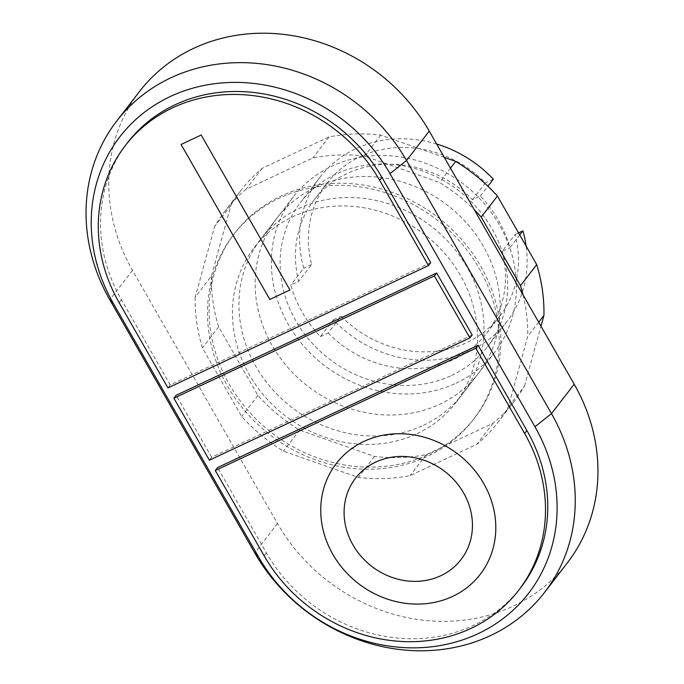 <?xml version="1.0" encoding="UTF-8"?>
<svg xmlns="http://www.w3.org/2000/svg" width="684" height="684" viewBox="0 0 684 684"><rect width="100%" height="100%" fill="white"/><g stroke="black" fill="none" stroke-linecap="round" stroke-linejoin="round"><path stroke-width="0.51" stroke-dasharray="3.42 2.56" d="M480.707 266.161A151.403 136.073 37.6 0 1 474.85 417.659A151.403 136.073 37.6 0 1 229.243 384.203A151.403 136.073 37.6 0 1 235.099 232.714A151.403 136.073 37.6 0 1 480.707 266.161M227.618 386.306A151.403 136.073 -142.4 0 0 473.225 419.762A151.403 136.073 -142.4 0 0 479.082 268.265A151.403 136.073 -142.4 0 0 233.475 234.809A151.403 136.073 -142.4 0 0 227.618 386.306M430.758 262.656L170.239 384.938L167.965 387.888M170.239 384.938L121.427 299.712A156.85 140.972 37.6 0 1 127.489 142.759M472.174 334.972L211.655 457.263L209.381 460.204M211.655 457.263L176.156 395.275M520.832 587.479A156.85 140.972 37.6 0 1 266.384 552.826L217.572 467.591M567.284 562.958A178.652 160.569 37.6 0 1 277.465 523.482L132.508 270.377A178.652 160.569 37.6 0 1 139.416 91.613M315.546 187.279A127.173 114.305 37.6 0 1 467.488 224.044A127.173 114.305 37.6 0 1 478.373 373.43A127.173 114.305 37.6 0 1 439.795 404.235A127.173 114.305 37.6 0 1 272.061 345.334A127.173 114.305 37.6 0 1 276.977 218.076A127.173 114.305 37.6 0 1 315.546 187.279M423.584 425.251A127.173 114.305 -142.4 0 0 462.153 394.454A127.173 114.305 -142.4 0 0 451.269 245.06A127.173 114.305 -142.4 0 0 299.336 208.295A127.173 114.305 -142.4 0 0 260.758 239.101A127.173 114.305 -142.4 0 0 255.842 366.35A127.173 114.305 -142.4 0 0 423.584 425.251M444.301 157.397L380.774 135.09A172.599 155.131 -142.4 0 0 329.055 136.911L262.297 168.255A172.599 155.131 -142.4 0 0 241.016 190.332A172.599 155.131 -142.4 0 0 230.85 205.465L211.407 276.105L195.197 297.13L214.631 226.481A172.599 155.131 37.6 0 1 224.797 211.356A172.599 155.131 37.6 0 1 246.086 189.271L312.844 157.936A172.599 155.131 37.6 0 1 364.555 156.106L439.53 182.431A172.599 155.131 37.6 0 1 474.345 209.851M230.85 205.465L214.631 226.481M262.297 168.255L246.086 189.271M329.055 136.911L312.844 157.936M380.774 135.09L364.555 156.106M450.499 168.213L439.53 182.431M523.029 294.864A172.599 155.131 37.6 0 1 527.723 336.425L508.28 407.065A172.599 155.131 37.6 0 1 498.114 422.199A172.599 155.131 37.6 0 1 476.834 444.275L410.075 475.619A172.599 155.131 37.6 0 1 358.356 477.441L283.381 451.115A172.599 155.131 37.6 0 1 241.7 416.496L202.43 347.925A172.599 155.131 37.6 0 1 195.197 297.13M538.693 322.207L527.723 336.425M211.407 276.105A172.599 155.131 -142.4 0 0 218.641 326.901L257.911 395.472A172.599 155.131 -142.4 0 0 299.601 430.099L374.576 456.425A172.599 155.131 -142.4 0 0 426.286 454.595L493.044 423.259A172.599 155.131 -142.4 0 0 514.334 401.175A172.599 155.131 -142.4 0 0 524.5 386.05L508.28 407.065M524.5 386.05L540.967 326.191M493.044 423.259L476.834 444.275M426.286 454.595L410.075 475.619M374.576 456.425L358.356 477.441M299.601 430.099L283.381 451.115M257.911 395.472L241.7 416.496M218.641 326.901L202.43 347.925M417.095 433.665A127.173 114.305 -142.4 0 0 455.672 402.859A127.173 114.305 -142.4 0 0 444.78 253.473A127.173 114.305 -142.4 0 0 292.846 216.708A127.173 114.305 -142.4 0 0 254.277 247.505A127.173 114.305 -142.4 0 0 265.161 396.9A127.173 114.305 -142.4 0 0 417.095 433.665M456.014 383.211A127.173 114.305 -142.4 0 0 494.583 352.414A127.173 114.305 -142.4 0 0 483.699 203.02A127.173 114.305 -142.4 0 0 331.766 166.255A127.173 114.305 -142.4 0 0 293.188 197.06A127.173 114.305 -142.4 0 0 304.081 346.446A127.173 114.305 -142.4 0 0 456.014 383.211M451.577 375.465A118.093 106.14 -142.4 0 0 487.393 346.865A118.093 106.14 -142.4 0 0 477.287 208.141A118.093 106.14 -142.4 0 0 336.203 174.01A118.093 106.14 -142.4 0 0 300.387 202.609A118.093 106.14 -142.4 0 0 310.493 341.325A118.093 106.14 -142.4 0 0 451.577 375.465M519.737 234.98L509.956 247.659A118.093 106.14 -142.4 0 0 480.373 196L472.507 199.694A109.004 97.974 -142.4 0 0 314.144 199.89A109.004 97.974 -142.4 0 0 298.66 281.304L290.794 284.997A118.093 106.14 -142.4 0 0 320.377 336.648L333.347 319.838A118.093 106.14 -142.4 0 0 471.037 350.242A118.093 106.14 -142.4 0 0 506.853 321.642A118.093 106.14 -142.4 0 0 526.107 246.112M480.373 196L487.906 186.245M436.64 144.016A118.093 106.14 -142.4 0 0 355.663 148.779A118.093 106.14 -142.4 0 0 319.838 177.378A118.093 106.14 -142.4 0 0 303.764 268.179L290.794 284.997M472.507 199.694L485.478 182.885A109.004 97.974 -142.4 0 0 327.123 183.081A109.004 97.974 -142.4 0 0 311.63 264.486L298.66 281.304M320.377 336.648L328.158 332.997L341.128 316.179A109.004 97.974 -142.4 0 0 499.739 316.239A109.004 97.974 -142.4 0 0 515.146 234.501L502.176 251.31L509.956 247.659M328.158 332.997A109.004 97.974 -142.4 0 0 486.769 333.057A109.004 97.974 -142.4 0 0 502.176 251.31M515.146 234.501L518.54 232.902M333.347 319.838L341.128 316.179M493.344 179.191L485.478 182.885M311.63 264.486L303.764 268.179M121.427 299.712L119.153 302.653M266.384 552.826L264.118 555.767M277.465 523.482L254.764 552.911M132.508 270.377L109.808 299.797M473.225 419.762L474.85 417.659M233.475 234.809L235.099 232.714M478.373 373.43L462.153 394.454M276.977 218.076L260.758 239.101M241.016 190.332L224.797 211.356M514.334 401.175L498.114 422.199M494.583 352.414L455.672 402.859M506.853 321.642L487.393 346.865M327.123 183.081L314.144 199.89M499.739 316.239L486.769 333.057M319.838 177.378L300.387 202.609M293.188 197.06L254.277 247.505"/><path stroke-width="1.03" d="M125.223 145.709L127.489 142.759A156.85 140.972 37.6 0 1 381.946 177.421L430.758 262.656L428.483 265.597L379.671 180.362A156.85 140.972 -142.4 0 0 125.223 145.709A156.85 140.972 -142.4 0 0 119.153 302.653L167.965 387.888L428.483 265.597M173.881 398.216L176.156 395.275L436.674 272.984L472.174 334.972L469.899 337.913L434.4 275.926L173.881 398.216L209.381 460.204L469.899 337.913M436.674 272.984L434.4 275.926M215.298 470.532L264.118 555.767A156.85 140.972 -142.4 0 0 518.566 590.429A156.85 140.972 -142.4 0 0 524.628 433.476L475.816 348.242L215.298 470.532L217.572 467.591L478.09 345.3L475.816 348.242M478.09 345.3L526.902 430.535A156.85 140.972 37.6 0 1 520.832 587.479L518.566 590.429M534.948 426.756A166.537 149.685 37.6 0 1 477.996 633.735A166.537 149.685 37.6 0 1 258.338 556.596L113.382 303.491A166.537 149.685 37.6 0 1 170.333 96.512A166.537 149.685 37.6 0 1 389.991 173.642L534.948 426.756L551.492 413.623L406.535 160.518A178.652 160.569 -142.4 0 0 116.716 121.042A178.652 160.569 -142.4 0 0 109.808 299.797L254.764 552.911A178.652 160.569 -142.4 0 0 544.584 592.387A178.652 160.569 -142.4 0 0 551.492 413.623L574.192 384.203A178.652 160.569 37.6 0 1 567.284 562.958L544.584 592.387M116.716 121.042L139.416 91.613A178.652 160.569 37.6 0 1 429.236 131.089L574.192 384.203M540.967 326.191L543.942 315.401A172.599 155.131 -142.4 0 0 536.701 264.605L497.43 196.034A172.599 155.131 -142.4 0 0 455.749 161.415L450.499 168.213M455.749 161.415L444.301 157.397M474.345 209.851A172.599 155.131 37.6 0 1 481.22 217.059L520.49 285.63A172.599 155.131 37.6 0 1 523.029 294.864M497.43 196.034L481.22 217.059M536.701 264.605L520.49 285.63M543.942 315.401L538.693 322.207M526.107 246.112A118.093 106.14 -142.4 0 0 522.935 230.841L519.737 234.98M487.906 186.245L493.344 179.191A118.093 106.14 -142.4 0 0 436.64 144.016M518.54 232.902L522.935 230.841M181.072 144.469L201.19 135.022L289.948 289.99L269.821 299.438L181.072 144.469M483.716 483.485A90.844 81.653 -142.4 0 0 332.125 469.506A90.844 81.653 -142.4 0 0 408.981 603.716A90.844 81.653 -142.4 0 0 483.716 483.485A90.844 81.644 -142.4 0 0 332.125 469.506A90.844 81.644 -142.4 0 0 408.989 603.707A90.844 81.644 -142.4 0 0 483.716 483.485M463.598 492.933A66.613 59.876 -142.4 0 0 352.431 482.673A66.613 59.876 -142.4 0 0 408.793 581.092A66.613 59.876 -142.4 0 0 463.598 492.933M381.946 177.421L379.671 180.362M526.902 430.535L524.628 433.476M258.338 556.596L254.764 552.911M429.236 131.089L406.535 160.518L389.991 173.642M109.808 299.797L113.382 303.491"/></g></svg>
